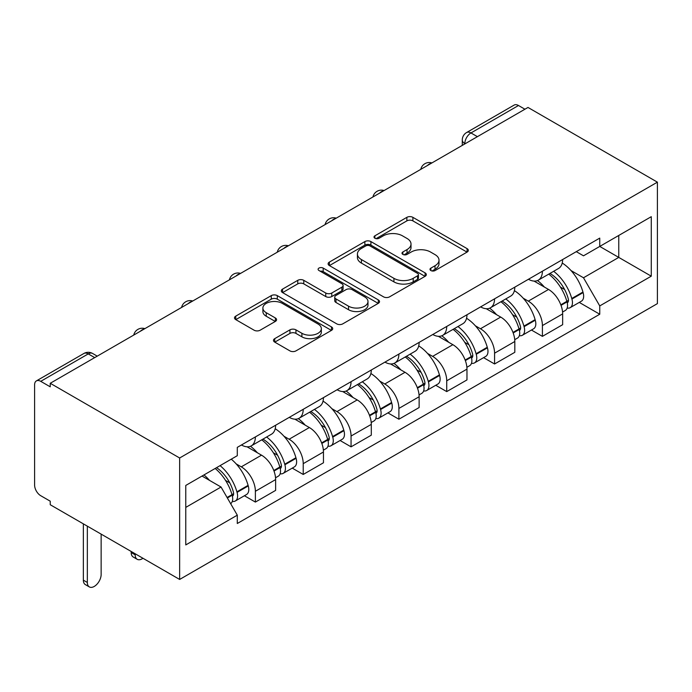 <?xml version="1.0" encoding="UTF-8"?>
<svg xmlns="http://www.w3.org/2000/svg" width="692" height="692" viewBox="0 0 692 692"><rect width="100%" height="100%" fill="white"/><g stroke="black" fill="none" stroke-linecap="round" stroke-linejoin="round"><path stroke-width="1.04" d="M430.874 270.555A2.976 1.721 0 0 0 435.086 270.555L467.065 252.096A4.256 2.457 0 0 0 468.32 250.357A4.256 2.457 0 0 0 467.065 248.618L412.89 217.34A4.256 2.457 0 0 0 406.87 217.34L374.891 235.808A2.976 1.721 0 0 0 374.017 237.019A2.976 1.721 0 0 0 374.891 238.238A2.976 1.721 0 0 0 379.104 238.238L383.238 235.851A13.624 7.863 0 0 1 402.502 235.851L407.017 238.455A13.624 7.863 0 0 1 411.013 244.017A13.624 7.863 0 0 1 407.017 249.578L402.882 251.966A2.976 1.721 0 0 0 402.009 253.177A2.976 1.721 0 0 0 402.882 254.397A2.976 1.721 0 0 0 407.095 254.397L411.238 252.009A13.624 7.863 0 0 1 430.502 252.009L435.008 254.613A13.624 7.863 0 0 1 439.005 260.175A13.624 7.863 0 0 1 435.008 265.737L430.874 268.124A2.976 1.721 0 0 0 430 269.344A2.976 1.721 0 0 0 430.874 270.555L430.874 268.124M274.733 338.639A4.256 2.457 0 0 0 273.487 340.377A4.256 2.457 0 0 0 274.733 342.116L289.931 350.887A4.256 2.457 0 0 0 295.951 350.887L331.468 330.378A4.256 2.457 0 0 0 332.714 328.648A4.256 2.457 0 0 0 331.468 326.909L277.293 295.622A4.256 2.457 0 0 0 271.273 295.622L235.756 316.132A4.256 2.457 0 0 0 234.51 317.87A4.256 2.457 0 0 0 235.756 319.609L254.111 330.205A4.256 2.457 0 0 0 260.131 330.205L275.338 321.434A4.256 2.457 0 0 0 276.584 319.695A4.256 2.457 0 0 0 275.338 317.957L266.23 312.697A11.383 6.574 0 0 1 262.891 308.052A11.383 6.574 0 0 1 269.923 301.98A11.383 6.574 0 0 1 282.336 303.399L318 323.994A11.383 6.574 0 0 1 321.339 328.648A11.383 6.574 0 0 1 314.306 334.72A11.383 6.574 0 0 1 301.894 333.293L295.951 329.859A4.256 2.457 0 0 0 289.931 329.859L274.733 338.639L274.733 342.116M179.643 457.992L50.239 383.281L527.996 107.45L657.4 182.16L179.643 457.992L179.643 579.446L657.4 303.615L657.4 182.16M383.541 296.842A4.256 2.457 0 0 0 389.561 296.842L425.078 276.333A4.256 2.457 0 0 0 426.324 274.603A4.256 2.457 0 0 0 425.078 272.864L370.903 241.577A4.256 2.457 0 0 0 364.883 241.577L329.366 262.086A4.256 2.457 0 0 0 328.12 263.825A4.256 2.457 0 0 0 329.366 265.564L383.541 296.842M320.171 271.203A2.976 1.721 0 0 1 323.19 271.627L323.19 268.081L378.273 299.887A4.256 2.457 0 0 1 379.519 301.625A4.256 2.457 0 0 1 378.273 303.356L342.756 323.865A4.256 2.457 0 0 1 336.736 323.865L282.561 292.586L282.561 289.109A4.256 2.457 0 0 0 281.315 290.848A4.256 2.457 0 0 0 282.561 292.586M282.561 289.109L297.759 280.338A4.256 2.457 0 0 1 303.779 280.338L325.75 293.019A4.256 2.457 0 0 0 331.771 293.019L341.857 287.197A4.256 2.457 0 0 0 343.102 285.459A4.256 2.457 0 0 0 341.857 283.72L318.977 270.511A2.976 1.721 0 0 1 318.104 269.3A2.976 1.721 0 0 1 319.946 267.709A2.976 1.721 0 0 1 323.19 268.081M50.239 383.281L50.239 386.819L40.733 381.335A8.676 5.008 -120 0 0 36.399 380.903A8.676 5.008 -120 0 0 34.6 384.873L34.6 485.083A8.676 5.008 -120 0 0 40.733 495.706L50.239 501.19L50.239 504.736L179.643 579.446M477.402 136.661L470.958 132.95A8.676 5.008 60 0 0 466.624 132.518L514.156 105.072A8.676 5.008 60 0 1 518.49 105.504L470.958 132.95A8.676 5.008 120 0 0 464.825 143.573L464.825 143.927M524.925 109.224L518.49 105.504M542.407 271.221A19.947 11.513 60 0 1 538.272 280.173L558.513 268.487A19.947 11.513 -120 0 0 562.648 259.535M523.195 298.191L528.299 301.132A19.947 11.513 60 0 1 542.407 325.569L562.648 313.883A19.947 11.513 -120 0 0 548.54 289.455L534.051 281.09M562.648 313.883L562.648 324.686L542.407 336.364L531.43 330.032M538.272 280.173A19.947 11.513 60 0 1 528.454 279.274M542.407 325.569L542.407 336.364M494.572 298.832A19.947 11.513 60 0 1 490.438 307.793L510.679 296.107A19.947 11.513 -120 0 0 514.805 287.154M483.596 357.652L494.572 363.983L514.813 352.306L514.813 341.502A19.947 11.513 -120 0 0 500.705 317.074L486.216 308.71M490.438 307.793A19.947 11.513 60 0 1 480.62 306.893M475.361 325.811L480.464 328.752A19.947 11.513 60 0 1 494.572 353.188L494.572 363.983M446.729 326.451A19.947 11.513 60 0 1 442.603 335.404L462.844 323.726A19.947 11.513 -120 0 0 466.97 314.765M435.761 385.271L446.729 391.603L466.97 379.917L466.97 369.121A19.947 11.513 -120 0 0 452.871 344.685L438.382 336.329M442.603 335.404A19.947 11.513 60 0 1 432.785 334.504M427.526 353.43L432.63 356.371A19.947 11.513 60 0 1 446.729 380.808L446.729 391.603M398.895 354.07A19.947 11.513 60 0 1 394.769 363.023L415.001 351.346A19.947 11.513 -120 0 0 419.136 342.384M387.918 412.89L398.895 419.222L419.136 407.536L419.136 396.741A19.947 11.513 -120 0 0 405.028 372.305L390.548 363.94M394.769 363.023A19.947 11.513 60 0 1 384.942 362.124M379.692 381.05L384.787 383.991A19.947 11.513 60 0 1 398.895 408.427L398.895 419.222M351.06 381.69A19.947 11.513 60 0 1 346.926 390.643L367.167 378.957A19.947 11.513 -120 0 0 371.301 370.004M340.083 440.501L351.06 446.842L371.301 435.156L371.301 424.36A19.947 11.513 -120 0 0 357.193 399.924L342.704 391.56M346.926 390.643A19.947 11.513 60 0 1 337.108 389.743M331.849 408.661L336.952 411.61A19.947 11.513 60 0 1 351.06 436.038L351.06 446.842M303.226 409.309A19.947 11.513 60 0 1 299.091 418.262L319.332 406.576A19.947 11.513 -120 0 0 323.458 397.623M292.249 468.121L303.226 474.461L323.458 462.775L323.458 451.98A19.947 11.513 -120 0 0 309.359 427.544L294.87 419.179M299.091 418.262A19.947 11.513 60 0 1 289.273 417.363M284.014 436.28L289.118 439.23A19.947 11.513 60 0 1 303.226 463.657L303.226 474.461M255.383 436.929A19.947 11.513 60 0 1 251.257 445.882L271.489 434.195A19.947 11.513 -120 0 0 275.624 425.243M244.414 495.74L255.383 502.081L275.624 490.394L275.624 479.591A19.947 11.513 -120 0 0 261.515 455.163L247.035 446.798M251.257 445.882A19.947 11.513 60 0 1 241.43 444.982M236.18 463.899L241.283 466.849A19.947 11.513 60 0 1 255.383 491.277L255.383 502.081M576.289 251.654L583.494 255.815L651.267 216.691L618.76 235.453L618.76 257.407L583.494 277.769L571.038 270.572M185.776 507.392L221.042 487.03L237.295 515.177L185.776 544.924L185.776 485.438L237.295 455.691L237.295 447.369L599.748 238.109L599.748 246.43L651.267 276.177L599.748 305.916L583.494 277.769M651.267 216.691L651.267 276.177M237.295 515.177L237.295 523.498L599.748 314.237L599.748 305.916M221.042 487.03L202.029 476.053M579.273 302.413L599.748 314.237M432.067 270.979L435.008 269.274A13.624 7.863 0 0 0 439.005 263.713L439.005 260.175M411.013 244.017L411.013 247.554A13.624 7.863 0 0 1 407.017 253.116L404.076 254.82M467.013 252.13L412.89 220.878A4.256 2.457 0 0 0 406.87 220.878L376.076 238.653M425.026 276.368L370.903 245.124A4.256 2.457 0 0 0 364.883 245.124L329.418 265.598M417.553 275.814A2.976 1.721 0 0 0 418.426 274.603A2.976 1.721 0 0 0 417.553 273.383L369.995 245.928A2.976 1.721 0 0 0 365.783 245.928L361.423 248.445A13.624 7.863 0 0 0 357.427 254.007A13.624 7.863 0 0 0 361.423 259.569L393.93 278.34A13.624 7.863 0 0 0 413.193 278.34L417.553 275.814L417.553 279.36A2.976 1.721 0 0 0 418.426 278.141L418.426 274.603M357.427 254.007L357.427 257.545A13.624 7.863 0 0 0 361.423 263.107L361.423 259.569M417.553 279.36L413.193 281.878A13.624 7.863 0 0 1 393.93 281.878L361.423 263.107M282.613 292.621L297.759 283.876L297.759 280.338M343.102 285.459L343.102 289.005A4.256 2.457 0 0 1 341.857 290.735L331.771 296.557A4.256 2.457 0 0 1 325.75 296.557L303.779 283.876A4.256 2.457 0 0 0 297.759 283.876M323.19 271.627L378.221 303.39M348.552 306.184A11.383 6.574 0 0 0 360.964 307.611A11.383 6.574 0 0 0 367.988 301.539A11.383 6.574 0 0 0 364.658 296.885L352.09 289.628A4.256 2.457 0 0 0 346.069 289.628L335.983 295.449A4.256 2.457 0 0 0 334.738 297.188A4.256 2.457 0 0 0 335.983 298.927L348.552 306.184L348.552 309.722A11.383 6.574 0 0 0 360.964 311.149A11.383 6.574 0 0 0 367.988 305.077L367.988 301.539M334.738 297.188L334.738 300.735A4.256 2.457 0 0 0 335.983 302.473L335.983 298.927M348.552 309.722L335.983 302.473M321.339 328.648L321.339 332.186A11.383 6.574 0 0 1 314.306 338.258A11.383 6.574 0 0 1 301.894 336.831L295.951 333.406A4.256 2.457 0 0 0 289.931 333.406L274.793 342.142M262.891 308.052L262.891 311.59A11.383 6.574 0 0 0 266.23 316.244L266.23 312.697M275.278 321.469L266.23 316.244M331.416 330.413L277.293 299.169A4.256 2.457 0 0 0 271.273 299.169L235.808 319.643M549.932 273.435A27.317 15.778 60 0 1 550.071 273.522A27.317 15.778 60 0 1 568.054 298.036L568.21 298.598A5.311 3.071 60 0 1 567.371 302.776A5.311 3.071 60 0 1 567.25 302.837M548.739 274.127A32.956 19.03 60 0 1 566.852 301.323L567.016 301.894A10.951 6.323 60 0 1 565.286 310.483L562.561 312.057M567.155 308.07A10.951 6.323 -120 0 0 570.191 307.655A10.951 6.323 -120 0 0 571.921 299.056L571.756 298.494A32.956 19.03 -120 0 0 553.643 271.299M562.233 263.038A32.956 19.03 60 0 1 582.949 292.033L583.114 292.595A10.951 6.323 60 0 1 581.384 301.193L570.191 307.655M537.502 280.554A32.956 19.03 60 0 1 544.379 287.05M560.408 287.093L564.611 289.524M502.098 301.055A27.317 15.778 60 0 1 502.236 301.132A27.317 15.778 60 0 1 520.211 325.655L520.375 326.217A5.311 3.071 60 0 1 519.536 330.387A5.311 3.071 60 0 1 519.415 330.456M500.904 301.747A32.956 19.03 60 0 1 519.017 328.942L519.182 329.504A10.951 6.323 60 0 1 517.452 338.103L514.727 339.677M519.32 335.681A10.951 6.323 -120 0 0 522.356 335.274A10.951 6.323 -120 0 0 524.086 326.676L523.922 326.105A32.956 19.03 -120 0 0 505.809 298.918M514.398 290.649A32.956 19.03 60 0 1 535.115 319.643L535.279 320.214A10.951 6.323 60 0 1 533.549 328.812L522.356 335.274M489.659 308.174A32.956 19.03 60 0 1 496.545 314.67M512.573 314.713L516.768 317.144M454.263 328.674A27.317 15.778 60 0 1 454.402 328.752A27.317 15.778 60 0 1 472.377 353.275L472.541 353.837A5.311 3.071 60 0 1 471.702 358.006A5.311 3.071 60 0 1 471.581 358.075M453.07 329.366A32.956 19.03 60 0 1 471.183 356.562L471.338 357.124A10.951 6.323 60 0 1 469.608 365.722L466.892 367.296M471.486 363.3A10.951 6.323 -120 0 0 474.513 362.893A10.951 6.323 -120 0 0 476.243 354.295L476.087 353.724A32.956 19.03 -120 0 0 457.974 326.538M466.555 318.268A32.956 19.03 60 0 1 487.28 347.263L487.436 347.834A10.951 6.323 60 0 1 485.706 356.432L474.513 362.893M441.825 335.793A32.956 19.03 60 0 1 448.71 342.289M464.73 342.332L468.934 344.763M406.429 356.293A27.317 15.778 60 0 1 406.559 356.371A27.317 15.778 60 0 1 424.542 380.894L424.698 381.456A5.311 3.071 60 0 1 423.859 385.626A5.311 3.071 60 0 1 423.738 385.695M405.227 356.986A32.956 19.03 60 0 1 423.34 384.181L423.504 384.743A10.951 6.323 60 0 1 421.774 393.341L419.049 394.916M423.642 390.919A10.951 6.323 -120 0 0 426.679 390.513A10.951 6.323 -120 0 0 428.409 381.915L428.253 381.344A32.956 19.03 -120 0 0 410.14 354.148M418.721 345.888A32.956 19.03 60 0 1 439.437 374.882L439.602 375.453A10.951 6.323 60 0 1 437.872 384.051L426.679 390.513M393.99 363.412A32.956 19.03 60 0 1 400.876 369.909M416.895 369.952L421.099 372.382M358.586 383.913A27.317 15.778 60 0 1 358.724 383.991A27.317 15.778 60 0 1 376.699 408.505L376.863 409.076A5.311 3.071 60 0 1 376.024 413.245A5.311 3.071 60 0 1 375.903 413.306M357.392 384.605A32.956 19.03 60 0 1 375.505 411.801L375.67 412.363A10.951 6.323 60 0 1 373.94 420.961L371.215 422.535M375.808 418.539A10.951 6.323 -120 0 0 378.844 418.132A10.951 6.323 -120 0 0 380.574 409.534L380.41 408.963A32.956 19.03 -120 0 0 362.297 381.768M370.886 373.507A32.956 19.03 60 0 1 391.603 402.502L391.767 403.073A10.951 6.323 60 0 1 390.037 411.662L378.844 418.132M346.156 391.032A32.956 19.03 60 0 1 353.032 397.528M369.061 397.571L373.265 399.993M310.751 411.532A27.317 15.778 60 0 1 310.89 411.61A27.317 15.778 60 0 1 328.864 436.124L329.029 436.695A5.311 3.071 60 0 1 328.19 440.865A5.311 3.071 60 0 1 328.069 440.925M309.558 412.224A32.956 19.03 60 0 1 327.671 439.411L327.826 439.982A10.951 6.323 60 0 1 326.096 448.58L323.38 450.155M327.973 446.158A10.951 6.323 -120 0 0 331.01 445.743A10.951 6.323 -120 0 0 332.74 437.145L332.575 436.583A32.956 19.03 -120 0 0 314.462 409.387M323.043 401.126A32.956 19.03 60 0 1 343.768 430.121L343.933 430.683A10.951 6.323 60 0 1 342.203 439.282L331.01 445.743M298.313 418.643A32.956 19.03 60 0 1 305.198 425.147M321.226 425.191L325.422 427.613M262.917 439.152A27.317 15.778 60 0 1 263.055 439.23A27.317 15.778 60 0 1 281.03 463.744L281.186 464.315A5.311 3.071 60 0 1 280.346 468.484A5.311 3.071 60 0 1 280.234 468.545M135.182 553.773L135.182 554.837A9.757 5.631 120 0 0 137.198 559.309A9.757 5.631 120 0 0 142.95 558.262M137.198 559.309L133.219 557.008A9.757 5.631 -60 0 1 131.195 552.536L131.195 551.472M261.723 439.844A32.956 19.03 60 0 1 279.827 467.031L279.992 467.602A10.951 6.323 60 0 1 278.262 476.2L275.537 477.765M280.139 473.778A10.951 6.323 -120 0 0 283.166 473.363A10.951 6.323 -120 0 0 284.896 464.764L284.741 464.202A32.956 19.03 -120 0 0 266.628 437.007M275.208 428.746A32.956 19.03 60 0 1 295.934 457.741L296.089 458.303A10.951 6.323 60 0 1 294.36 466.901L283.166 473.363M250.478 446.262A32.956 19.03 60 0 1 257.363 452.758M273.383 452.81L277.587 455.232M216.544 467.671A27.317 15.778 60 0 1 233.195 491.363L233.351 491.926A5.311 3.071 60 0 1 232.512 496.103A5.311 3.071 60 0 1 232.391 496.164M87.339 526.154L87.339 582.456A9.757 5.631 120 0 0 89.363 586.928A9.757 5.631 120 0 0 96.88 584.308A9.757 5.631 120 0 0 101.144 574.49L101.144 534.12M89.363 586.928L85.376 584.619A9.757 5.631 -60 0 1 83.36 580.156L83.36 523.853M215.16 468.467A32.956 19.03 60 0 1 231.993 494.65L232.157 495.221A10.951 6.323 60 0 1 230.652 503.672M232.296 501.397A10.951 6.323 -120 0 0 235.332 500.982A10.951 6.323 -120 0 0 237.062 492.384L236.898 491.822A32.956 19.03 -120 0 0 220.073 465.638M231.266 459.177A32.956 19.03 60 0 1 248.091 485.36L248.255 485.922A10.951 6.323 60 0 1 246.525 494.521L235.332 500.982M203.967 474.928A32.956 19.03 60 0 1 209.52 480.378M225.549 480.43L229.753 482.852M465.136 143.746L464.825 143.573A8.676 5.008 0 0 1 462.282 140.026L462.282 145.389M303.226 463.657L323.458 451.98M351.06 436.038L371.301 424.36M398.895 408.427L419.136 396.741M446.729 380.808L466.97 369.121M494.572 353.188L514.813 341.502M255.383 491.277L275.624 479.591M241.283 466.849L261.515 455.163M289.118 439.23L309.359 427.544M336.952 411.61L357.193 399.924M384.787 383.991L405.028 372.305M432.63 356.371L452.871 344.685M480.464 328.752L500.705 317.074M528.299 301.132L548.54 289.455M431.168 163.355A8.676 5.008 120 0 0 427.336 165.57M383.333 190.975A8.676 5.008 120 0 0 379.501 193.18M335.499 218.594A8.676 5.008 120 0 0 331.667 220.8M287.656 246.214A8.676 5.008 120 0 0 283.832 248.419M239.821 273.824A8.676 5.008 120 0 0 235.989 276.039M191.987 301.444A8.676 5.008 120 0 0 188.155 303.658M144.152 329.063A8.676 5.008 120 0 0 140.32 331.278M94.7 357.608L88.265 353.897L40.733 381.335M97.243 356.146L92.598 353.465A8.676 5.008 120 0 0 88.265 353.897A8.676 5.008 60 0 0 83.922 353.465L36.399 380.903M435.008 269.274L435.008 265.737M402.882 254.397L402.882 251.966M407.017 253.116L407.017 249.578M374.891 238.238L374.891 235.808M406.87 220.878L406.87 217.34M412.89 220.878L412.89 217.34M467.065 252.096L467.065 248.618M329.366 265.564L329.366 262.086M364.883 245.124L364.883 241.577M370.903 245.124L370.903 241.577M425.078 276.333L425.078 272.864M393.93 281.878L393.93 278.34M413.193 281.878L413.193 278.34M303.779 283.876L303.779 280.338M325.75 296.557L325.75 293.019M331.771 296.557L331.771 293.019M341.857 290.735L341.857 287.197M378.273 303.356L378.273 299.887M289.931 333.406L289.931 329.859M295.951 333.406L295.951 329.859M301.894 336.831L301.894 333.293M275.338 321.434L275.338 317.957M235.756 319.609L235.756 316.132M271.273 299.169L271.273 295.622M277.293 299.169L277.293 295.622M331.468 330.378L331.468 326.909M561.022 305.354L567.016 301.894M571.921 299.056L583.114 292.595M571.756 298.494L582.949 292.033M566.843 301.279L568.469 300.337M560.814 304.809L566.852 301.323M513.179 332.973L519.182 329.504M524.086 326.676L535.279 320.214M523.922 326.105L535.115 319.643M519.009 328.899L520.635 327.956M512.98 332.428L519.017 328.942M465.344 360.584L471.338 357.124M476.243 354.295L487.436 347.834M476.087 353.724L487.28 347.263M471.166 356.518L472.8 355.576M465.145 360.048L471.183 356.562M417.51 388.203L423.504 384.743M428.409 381.915L439.602 375.453M428.253 381.344L439.437 374.882M423.331 384.138L424.966 383.195M417.311 387.667L423.34 384.181M369.675 415.823L375.67 412.363M380.574 409.534L391.767 403.073M380.41 408.963L391.603 402.502M375.497 411.757L377.123 410.814M369.467 415.278L375.505 411.801M321.832 443.442L327.826 439.982M332.74 437.145L343.933 430.683M332.575 436.583L343.768 430.121M327.653 439.377L329.288 438.434M321.633 442.897L327.671 439.411M131.195 552.536L135.182 554.837M273.997 471.062L279.992 467.602M284.896 464.764L296.089 458.303M284.741 464.202L295.934 457.741M273.798 470.517L281.454 466.053M83.36 580.156L87.339 582.456M227.365 497.981L232.157 495.221M237.062 492.384L248.255 485.922M236.898 491.822L248.091 485.36M231.984 494.607L233.611 493.673M227.08 497.487L231.993 494.65M431.903 162.931A8.676 8.676 0 0 0 420.779 169.358M384.069 190.551A8.676 8.676 0 0 0 372.945 196.969M336.234 218.17A8.676 8.676 0 0 0 325.102 224.589M288.391 245.781A8.676 8.676 0 0 0 277.267 252.208M240.557 273.401A8.676 8.676 0 0 0 229.433 279.827M192.722 301.02A8.676 8.676 0 0 0 181.589 307.447M144.887 328.639A8.676 8.676 0 0 0 133.755 335.066M92.598 353.465A8.676 8.676 0 0 0 83.922 353.465M466.624 132.518A8.676 8.676 0 0 0 462.282 140.026"/></g></svg>
